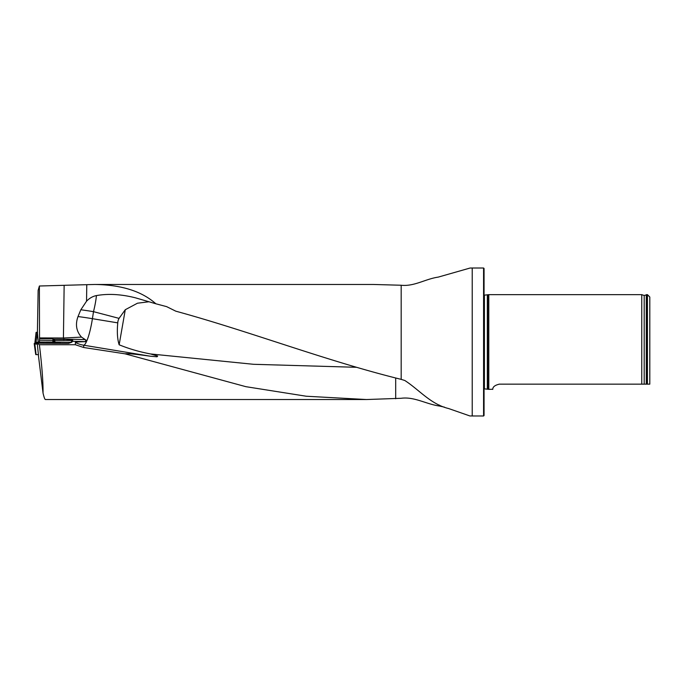 <?xml version="1.0" encoding="UTF-8"?>
<svg xmlns="http://www.w3.org/2000/svg" width="684" height="684" viewBox="0 0 684 684"><rect width="100%" height="100%" fill="white"/><g stroke="black" fill="none" stroke-linecap="round" stroke-linejoin="round"><path stroke-width="1.03" d="M83.705 347.506L125.052 353.825C127.942 353.414 136.373 354.209 150.343 356.219L83.705 345.206L83.705 347.506L75.377 344.736L39.39 344.736L37.218 343.231L38.415 354.663M444.48 407.151L439.496 406.039C426.089 404.141 414.239 396.498 401.183 398.285L366.556 399.533L45.392 399.533C44.828 399.499 44.041 397.336 43.032 393.061C43.203 382.416 41.989 366.308 39.39 344.736M366.556 399.533L306.27 396.233L245.864 386.674L125.052 353.825M119.153 344.787L125.283 309.715L119.067 318.368A9.781 9.619 -99.9 0 0 117.768 322.865C116.904 331.817 117.366 339.119 119.153 344.787C128.925 348.78 139.365 351.832 150.471 353.944L157.679 356.056L157.021 356.791L150.343 356.219M395.694 398.763L395.694 377.995M483.579 415.992L483.579 268.008L484.058 268.479L484.058 415.521L483.579 415.992L469.934 415.966L448.584 408.528C430.561 404.176 419.241 389.777 404.783 380.484L401.183 379.363C325.943 360.87 250.848 331.706 175.779 311.169L166.614 306.629L155.858 303.781C141.802 291.239 121.419 284.8 94.683 284.467L86.774 284.681L86.543 301.199A20.358 16.903 -71.6 0 1 96.427 295.582A26.043 4.395 -75.3 0 1 93.503 311.665A26.043 1.573 8.8 0 0 88.749 310.904A26.043 1.573 8.8 0 0 80.84 309.767L86.543 301.199M373.353 284.467L401.183 285.245C414.171 286.664 425.525 278.918 438.196 277.123L470.07 268.034L472.216 268.008L472.216 415.992M38.201 342.077L37.406 332.262L38.142 290.332L39.39 286.006L86.774 284.681M37.218 343.231L68.477 343.411L71.905 342.197L72.769 340.521L71.623 339.418L66.109 340.41L54.976 340.461L52.83 338.742L39.518 338.7L39.39 342.017M52.83 338.742L53.001 340.299L53.985 340.41L39.407 340.256M53.745 339.196L63.86 339.23L63.86 337.999L39.535 337.922L39.39 286.006M39.535 337.922L39.518 338.7M75.377 344.736L75.377 342.436A12.295 0.752 180 0 1 86.381 341.692L86.894 340.717L81.507 337.109C76.317 331.338 75.154 324.481 78.01 316.555L80.84 309.767M484.058 295.172L488.795 294.65L488.795 389.35L484.058 388.828M649.8 384.151L647.432 384.151L649.8 384.151L649.8 297.018L647.432 294.65L646.483 294.65L646.483 384.151L647.432 384.151L647.432 294.65M499.064 384.169L499.448 384.151C491.172 385.99 493.258 389.846 492.608 389.35C493.267 389.846 491.172 385.99 499.448 384.151L646.483 384.151M488.795 389.35L492.625 389.256M644.2 384.151L644.2 295.497L641.746 294.65L641.746 384.151M72.769 340.837L72.709 341.325L72.769 340.521L66.109 340.41M54.72 340.41L53.985 340.41L53.771 342.077M71.623 339.418L71.461 342.248M53.754 339.213L53.993 340.333M155.858 303.781L135.577 297.856C121.333 294.24 108.277 293.487 96.427 295.582M63.86 337.999L81.507 337.109M43.032 393.061L38.321 354.663M37.543 336.802L38.278 342.068M439.496 406.039L439.496 405.108M148.992 301.755L137.475 303.209L125.283 309.715M86.458 341.684A26.043 4.557 -80.6 0 1 83.705 345.206A26.043 26.001 180 0 1 75.377 342.436M119.067 318.368L93.503 311.665L92.417 318.684A26.043 4.557 -80.6 0 1 86.894 340.717M52.446 343.342L54.489 343.359M34.833 344.035L37.312 344.086L35.611 342.864L46.546 342.026L71.162 342.265L38.971 342.017L35.953 342.462L34.2 343.573L34.833 344.035L36.107 354.611L38.501 354.663M36.107 354.611L34.448 344.001M34.2 343.573L35.722 354.577M59.388 343.377A7.447 0.453 0 0 0 60.414 343.146A7.447 0.453 0 0 0 53.361 342.693A7.447 0.453 0 0 0 45.52 343.146A7.447 0.453 0 0 0 45.76 343.257M36.072 332.381L34.867 343.18L35.371 343.137L34.867 343.18L36.072 332.381L37.569 332.244M356.603 367.299L253.533 364.298L150.471 353.944M401.183 379.363L401.183 285.245M52.771 342.068L52.993 340.316M63.424 337.999L64.142 285.732M86.381 341.692L84.799 341.632A45.46 2.779 0 0 0 72.658 341.316M487.735 295.146L487.735 388.854M487.333 295.24L487.333 388.76M484.409 295.24L484.409 388.76M644.2 295.497L646.286 294.898L646.286 384.151M54.976 340.461L54.771 342.077M85.765 339.931A1.898 0.975 -87.9 0 1 84.799 341.632M85.235 339.623A47.358 2.89 180 0 0 63.86 339.23L63.834 340.487M78.01 316.555A26.043 1.573 -171.2 0 1 87.672 317.923A26.043 1.573 -171.2 0 1 92.417 318.684L117.768 322.865M157.679 356.056A26.043 4.557 -80.6 0 1 157.021 356.791M55.207 343.368L52.172 343.334M37.193 332.279L36.064 342.436M373.37 284.467L94.683 284.467M483.579 268.008L472.216 268.008M641.746 294.65L488.795 294.65M56.37 343.368L51.873 343.3"/></g></svg>
